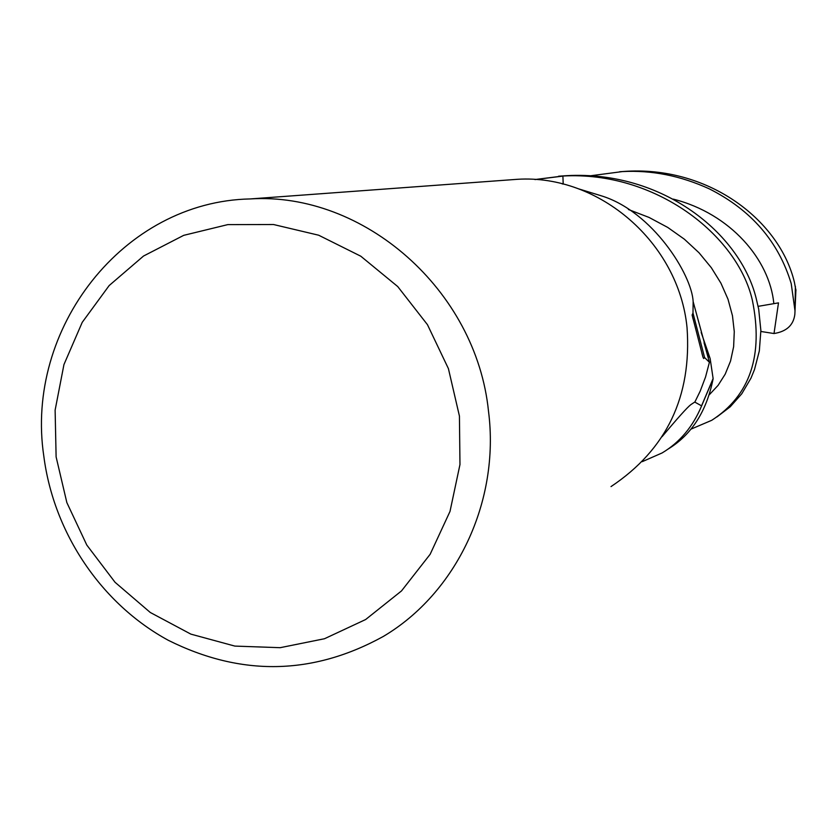 <?xml version="1.0" encoding="UTF-8"?>
<svg xmlns="http://www.w3.org/2000/svg" width="838" height="838" viewBox="0 0 838 838"><rect width="100%" height="100%" fill="white"/><g stroke="black" fill="none" stroke-linecap="round" stroke-linejoin="round"><path stroke-width="1.26" d="M668.054 449.095C691.622 434.754 706.644 411.301 713.128 378.745L701.553 405.843L694.744 402.062L701.615 405.875C692.932 426.657 679.775 442.349 662.146 452.929L642.285 461.644M507.315 180.044L517.601 179.29C599.317 174.21 678.759 242.863 687.034 327.553C691.937 396.479 666.598 449.493 611.017 486.585M488.512 411.301C500.077 501.522 456.448 593.105 383.291 636.461C312.721 675.313 241.082 676.601 168.354 640.326C101.419 603.968 53.789 533.23 43.838 456.354C24.595 328.622 123.28 201.445 250.279 198.931C363.881 191.776 476.267 290.231 488.512 411.301M459.434 416.098L459.968 464.545L450.006 511.421L430.156 554.274L401.507 590.916L365.651 619.523L324.484 638.734L280.133 647.69L234.85 646.088L190.865 634.125L150.285 612.484L115.057 582.295L86.806 545.067L66.851 502.591L56.115 456.899L55.119 410.138L63.95 364.561L82.229 322.337L109.181 285.538L143.539 256.03L183.721 235.342L227.779 224.615L273.534 224.521L318.65 235.206L360.79 256.208L397.715 286.544L427.464 324.683L448.414 368.636L459.434 416.098M662.093 436.671C677.533 418.225 687.097 407.551 690.805 404.66L694.912 401.957L700.212 391.116L705.554 376.964L709.419 362.299L704.601 357.554L703.658 358.538L702.956 357.093L692.115 315.004L692.995 313.098L693.141 301.649C691.968 274.833 652.425 211.354 601.317 195.82L578.712 188.885M535.189 179.552L562.906 176.106L563.199 184.088L562.895 176.022C655.358 170.826 737.272 234.944 752.315 300.014C763.607 355.438 750.094 395.526 711.755 420.288L690.889 429.182M562.057 183.805L563.01 184.046M535.199 179.552L562.906 176.106L563.188 184.088M562.225 183.847L563.01 183.773M704.046 342.711L709.419 362.299M704.601 357.554L692.995 313.098M694.754 402.062L701.553 405.843L713.117 378.535L710.142 358.58L701.165 332.456M713.128 378.745L701.615 405.875M590.162 175.823L622.33 171.591C651.629 169.988 680.634 175.75 709.315 188.864C751.194 209.992 778.502 241.564 791.219 283.6L795.011 310.888L794.853 314.26C793.544 325.113 786.599 331.534 774.008 333.534L778.492 302.864L758.118 306.352M795.974 290.66L794.403 282.259C780.042 221.609 710.781 166.877 627.327 171.224L619.701 171.727M716.961 416.915L730.233 406.786L741.777 393.776L750.953 378.189L754.483 369.6L759.333 350.902L760.873 330.528L758.694 309.222L756.18 298.38C740.205 233.32 662.481 170.523 566.98 175.655L558.558 176.21M534.927 179.542L562.895 176.022M774.008 333.534L760.883 331.471M795.377 286.334L795.011 310.888M773.82 303.408C769.619 259.822 730.631 213.648 673.291 199.13M709.294 394.761L718.103 385.344L725.205 374.157L730.537 361.084L733.627 346.733L734.277 331.628L732.464 315.727L728.013 299.239L720.952 283.223L711.336 267.72L699.018 252.762L684.395 239.218L667.75 227.433L649.021 217.419L628.416 209.51M708.393 357.449L693.141 301.649M692.115 315.004L693.11 319.142M701.94 353.416L702.946 357.093M517.601 179.29L250.279 198.931M561.177 176.085L566.98 175.655M622.33 171.591L627.327 171.224M795.922 289.581L794.853 314.26"/></g></svg>
